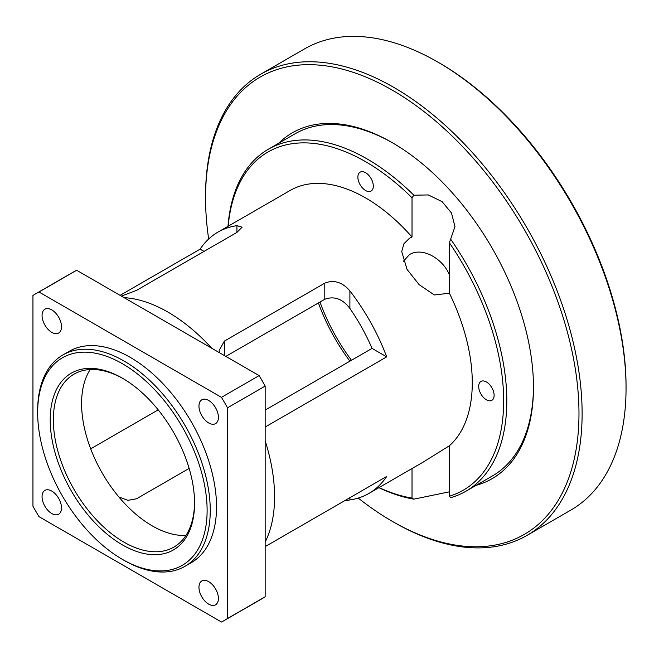 <?xml version="1.0" encoding="UTF-8"?>
<svg xmlns="http://www.w3.org/2000/svg" width="659" height="659" viewBox="0 0 659 659"><rect width="100%" height="100%" fill="white"/><g stroke="black" fill="none" stroke-linecap="round" stroke-linejoin="round"><path stroke-width="0.99" d="M413.86 195.212L428.276 194.94L442.107 201.646L451.497 213.03L454.974 226.663L449.389 242.784L449.389 293.239L434.33 294.968L419.124 284.639L407.064 269.424L401.735 251.647L403.843 243.83L409.519 238.204L412.023 237.009L412.023 197.782L413.86 195.212A197.486 114.023 -120 0 0 268.411 149.189A197.486 114.023 -120 0 0 228.006 226.325M265.165 546.608L386.701 476.441A150.886 87.12 60 0 1 368.859 493.467L422.938 462.247L449.389 445.764L449.389 496.219L450.69 497.669A197.486 114.023 -120 0 0 465.897 491.252A197.486 114.023 -120 0 0 506.804 400.845A197.486 114.023 -120 0 0 450.69 239.225M533.477 386.347A197.486 114.023 60 0 1 492.578 475.847L465.897 491.252M268.411 149.189L295.084 133.785A197.486 114.023 60 0 1 393.052 143.118M449.389 491.828L413.86 499.143L412.023 498.08L412.023 468.549M378.892 487.676A197.486 114.023 -120 0 0 413.86 499.143M318.412 302.942A133.134 76.864 -120 0 0 349.896 361.181M486.408 399.782A10.915 6.302 60 0 1 479.274 390.169A10.915 6.302 60 0 1 480.946 381.429A10.915 6.302 60 0 1 491.861 387.731A10.915 6.302 60 0 1 491.861 400.326A10.915 6.302 60 0 1 486.408 399.782M365.588 190.525A10.915 6.302 60 0 1 358.463 180.912A10.915 6.302 60 0 1 360.135 172.164A10.915 6.302 60 0 1 371.042 178.465A10.915 6.302 60 0 1 371.042 191.069A10.915 6.302 60 0 1 365.588 190.525M51.781 513.534A13.757 7.941 60 0 1 42.794 501.408A13.757 7.941 60 0 1 44.903 490.387A13.757 7.941 60 0 1 51.781 491.07A13.757 7.941 60 0 1 60.768 503.196A13.757 7.941 60 0 1 58.659 514.218A13.757 7.941 60 0 1 51.781 513.534M208.681 422.946A13.757 7.941 60 0 1 199.693 410.821A13.757 7.941 60 0 1 201.802 399.799A13.757 7.941 60 0 1 208.681 400.474A13.757 7.941 60 0 1 217.668 412.6A13.757 7.941 60 0 1 215.559 423.622A13.757 7.941 60 0 1 208.681 422.946M51.781 332.358A13.757 7.941 60 0 1 42.794 320.233A13.757 7.941 60 0 1 44.903 309.211A13.757 7.941 60 0 1 51.781 309.887A13.757 7.941 60 0 1 60.768 322.012A13.757 7.941 60 0 1 58.659 333.034A13.757 7.941 60 0 1 51.781 332.358M208.681 604.122A13.757 7.941 60 0 1 199.693 591.996A13.757 7.941 60 0 1 201.802 580.974A13.757 7.941 60 0 1 208.681 581.658A13.757 7.941 60 0 1 217.668 593.784A13.757 7.941 60 0 1 215.559 604.805A13.757 7.941 60 0 1 208.681 604.122M368.859 493.467A150.886 87.12 60 0 1 349.896 499.926L344.27 500.939M90.687 448.837L158.201 409.857M189.149 468.409L136.504 498.797L127.904 500.329L118.851 496.935M265.165 542.028A150.886 87.12 -120 0 0 265.165 440.83L265.165 596.782L227.512 618.521L227.512 407.822L265.165 386.083L265.165 440.83M211.712 348.232A150.886 87.12 -120 0 0 124.065 297.637L259.119 375.605L221.465 397.352L38.996 292.003A188.614 108.9 -120 0 0 35.924 293.667A188.614 108.9 -120 0 0 32.95 295.496L32.95 506.194A188.614 108.9 -120 0 0 38.996 516.664L221.465 622.014A188.614 108.9 -120 0 0 224.538 620.35A188.614 108.9 -120 0 0 227.512 618.521M38.996 292.003L76.65 270.264L124.065 297.637M224.538 620.35L262.191 598.611A188.614 108.9 -120 0 0 265.165 596.782M76.65 270.264A188.614 108.9 -120 0 0 73.586 271.92L35.924 293.667M449.389 274.844C443.202 259.193 422.872 246.581 409.519 254.547L403.333 261.326M449.389 445.764A150.886 87.12 -120 0 0 462.865 326.691A150.886 87.12 -120 0 0 449.389 293.239M449.389 242.784A195.27 112.738 60 0 1 449.389 496.219M412.023 498.08A195.27 112.738 60 0 1 379.057 487.578M228.171 226.226A195.27 112.738 60 0 1 412.023 197.782M412.023 237.009A150.886 87.12 -120 0 0 290.141 190.451L217.964 232.116A150.886 87.12 60 0 1 236.927 225.666L242.125 227.174L236.927 232.405L136.504 290.38L121.404 296.097M219.365 352.656L219.175 350.374L224.373 341.107L324.796 283.131C333.956 279.548 342.326 282.126 349.896 290.883A150.886 87.12 60 0 1 386.701 356.865L372.038 348.397A133.134 76.864 -120 0 0 349.896 308.437C342.606 298.873 334.237 295.817 324.796 299.26L225.839 356.395M265.165 410.096L372.038 348.397M386.701 356.865L265.165 427.032M204.026 251.4L200.122 249.143A150.886 87.12 60 0 1 217.964 232.116M120.103 295.347L200.122 249.143M265.165 386.083A188.614 108.9 -120 0 0 259.119 375.605M194.562 503.204A102.071 58.931 -120 0 0 122.385 378.192A102.071 58.931 -120 0 0 50.208 419.865A102.071 58.931 -120 0 0 122.385 544.878A102.071 58.931 -120 0 0 194.562 503.204M194.562 502.29A99.855 57.654 60 0 1 173.877 547.102A99.855 57.654 60 0 1 74.03 489.456A99.855 57.654 60 0 1 74.03 374.155A99.855 57.654 60 0 1 123.175 378.653M207.115 510.453A119.823 69.179 60 0 1 122.385 559.376A119.823 69.179 60 0 1 37.654 412.616A119.823 69.179 60 0 1 122.385 363.702A119.823 69.179 60 0 1 207.115 510.453M185.962 535.421A99.855 57.654 60 0 1 102.269 473.146A99.855 57.654 60 0 1 90.192 369.534M122.385 559.376L123.95 560.274A122.047 70.464 -120 0 0 184.973 566.32A122.047 70.464 -120 0 0 210.254 510.453A122.047 70.464 -120 0 0 156.982 387.632A122.047 70.464 -120 0 0 62.934 354.937A122.047 70.464 -120 0 0 37.654 410.804L37.654 412.616M184.973 566.32L191.25 562.695A122.047 70.464 -120 0 0 216.531 506.829A122.047 70.464 -120 0 0 163.259 384.008A122.047 70.464 -120 0 0 69.211 351.313L62.934 354.937M227.512 407.822A188.614 108.9 -120 0 0 221.465 397.352M626.05 388.159L626.05 386.347A264.061 152.451 -120 0 0 439.339 62.943L437.765 62.037A266.277 153.736 60 0 1 626.05 388.159A266.277 153.736 60 0 1 570.9 510.058L526.969 535.421A266.277 153.736 -120 0 0 582.119 413.522A266.277 153.736 -120 0 0 465.888 145.557A266.277 153.736 -120 0 0 260.692 74.22A266.277 153.736 -120 0 0 205.542 196.11L205.542 197.922A264.061 152.451 60 0 1 392.262 90.118A264.061 152.451 60 0 1 578.981 413.522A264.061 152.451 60 0 1 392.262 521.327A264.061 152.451 60 0 1 358.241 498.072M260.692 74.22L304.631 48.848A266.277 153.736 60 0 1 437.765 62.037M392.262 521.327L393.827 522.233A266.277 153.736 -120 0 0 526.969 535.421M208.672 239.011A264.061 152.451 60 0 1 205.542 197.922M476.16 485.321A199.71 115.3 -120 0 0 533.477 387.253A199.71 115.3 -120 0 0 392.262 142.665A199.71 115.3 -120 0 0 278.675 143.267M351.469 360.275A133.134 76.864 60 0 1 319.977 302.036M349.896 499.926L349.896 497.693M349.896 290.883L349.896 308.437M324.796 283.131L324.796 299.26M224.373 341.107L224.373 355.547M236.927 225.666L236.927 232.405"/></g></svg>
